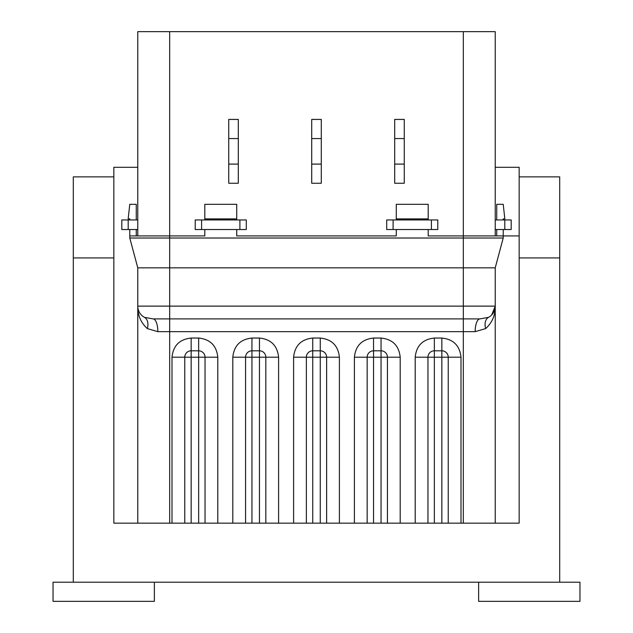 <?xml version="1.0" encoding="UTF-8"?>
<svg xmlns="http://www.w3.org/2000/svg" width="633" height="633" viewBox="0 0 633 633"><rect width="100%" height="100%" fill="white"/><g stroke="black" fill="none" stroke-linecap="round" stroke-linejoin="round"><path stroke-width="0.95" d="M53.037 582.202L154.365 582.202L154.365 601.35L53.037 601.35L53.037 582.202M478.635 582.202L579.963 582.202L579.963 601.35L478.635 601.35L478.635 582.202L154.365 582.202M519.163 176.868L559.699 176.868L559.699 257.932L519.163 257.932L559.699 257.932L559.699 582.202M113.837 176.868L73.301 176.868L73.301 582.202M73.301 257.932L113.837 257.932L73.301 257.932M137.772 167.294L113.837 167.294L113.837 523.159L169.684 523.159L169.684 331.66L463.316 331.66L463.316 523.159L519.163 523.159L519.163 235.911L503.219 235.911L519.163 235.911L519.163 167.294L495.228 167.294M129.781 229.526L129.781 235.911L204.799 235.911L204.799 229.526M236.718 235.911L396.282 235.911L236.718 235.911L236.718 229.526M495.228 235.911L495.228 31.65L137.772 31.65L137.772 235.911M404.265 164.097L404.265 119.415L394.691 119.415L394.691 183.254L404.265 183.254L404.265 164.097L394.691 164.097M238.309 164.097L238.309 119.415L228.735 119.415L228.735 183.254L238.309 183.254L238.309 164.097L228.735 164.097M321.287 164.097L321.287 119.415L311.713 119.415L311.713 183.254L321.287 183.254L321.287 164.097L311.713 164.097M239.899 229.526L246.284 229.526L246.284 219.952L239.899 219.952L239.899 229.526L195.217 229.526L195.217 219.952L239.899 219.952M137.772 219.952L121.813 219.952L121.813 229.526L137.772 229.526M431.397 219.952L386.716 219.952L386.716 229.526L437.783 229.526L437.783 219.952L431.397 219.952L431.397 229.526M504.802 229.526L511.187 229.526L511.187 219.952L504.802 219.952L504.802 229.526L495.228 229.526M495.228 219.952L504.802 219.952M463.316 31.65L463.316 235.911L428.201 235.911L428.201 229.526M491.73 314.91L495.228 306.127L495.228 267.83L503.219 238.016L463.316 238.016L463.316 235.911L503.219 235.911L503.219 229.526M157.839 331.66A12.763 4.74 90 0 0 153.099 318.897L169.684 318.897L169.684 331.66L157.839 331.66L147.347 328.598C140.763 322.601 137.567 315.107 137.772 306.127L169.684 306.127L169.684 238.016L129.781 238.016L137.772 267.83L129.781 238.016L129.781 235.911M463.316 523.159L460.998 523.159L460.998 357.194L448.235 357.194L448.235 523.159L460.998 523.159M448.235 523.159L427.963 523.159L427.963 357.194A6.385 6.385 0 0 1 434.349 350.809L441.85 350.809A6.385 6.385 0 0 1 448.235 357.194L441.85 357.194L441.85 338.046L434.349 338.046C422.797 339.264 416.419 345.642 415.201 357.194L415.201 523.159L427.963 523.159L427.963 357.194L415.201 357.194M415.201 523.159L400.198 523.159L400.198 357.194C398.98 345.642 392.595 339.264 381.05 338.046L373.549 338.046C361.997 339.264 355.619 345.642 354.401 357.194L354.401 523.159L367.164 523.159L367.164 357.194A6.385 6.385 0 0 1 373.549 350.809L381.05 350.809A6.385 6.385 0 0 1 387.436 357.194L387.436 523.159L400.198 523.159M387.436 523.159L367.164 523.159M354.401 523.159L339.399 523.159L339.399 357.194C338.18 345.642 331.795 339.264 320.251 338.046L312.749 338.046C301.197 339.264 294.82 345.642 293.601 357.194L293.601 523.159L306.364 523.159L306.364 357.194A6.385 6.385 0 0 1 312.749 350.809L320.251 350.809A6.385 6.385 0 0 1 326.628 357.194L326.628 523.159L339.399 523.159M326.628 523.159L306.364 523.159M293.601 523.159L278.599 523.159L278.599 357.194C277.381 345.642 270.995 339.264 259.451 338.046L251.95 338.046C240.398 339.264 234.02 345.642 232.802 357.194L232.802 523.159L245.564 523.159L245.564 357.194A6.385 6.385 0 0 1 251.95 350.809L259.451 350.809A6.385 6.385 0 0 1 265.828 357.194L265.828 523.159L278.599 523.159M265.828 523.159L245.564 523.159M232.802 523.159L217.799 523.159L217.799 357.194C216.581 345.642 210.196 339.264 198.651 338.046L191.15 338.046C179.598 339.264 173.22 345.642 172.002 357.194L172.002 523.159L184.765 523.159L184.765 357.194A6.385 6.385 0 0 1 191.15 350.809L198.651 350.809A6.385 6.385 0 0 1 205.029 357.194L205.029 523.159L184.765 523.159M205.06 523.159L217.799 523.159M172.002 523.159L169.684 523.159M147.347 328.598A12.763 8.34 -61.7 0 0 144.474 317.362A12.763 12.763 0 0 1 137.772 306.127L137.772 523.159M153.099 318.897L144.474 317.362A12.763 12.763 0 0 1 137.772 306.127L137.772 267.83L463.316 267.83L463.316 306.127L495.228 306.127L495.228 523.159M496.731 219.952L496.731 204.317L503.219 204.317L504.841 218.907L503.219 218.907L503.219 219.952M503.219 238.016L503.219 235.911M136.269 219.952L136.269 204.317L129.781 204.317L128.159 218.907L129.781 218.907L129.781 219.952M479.901 318.897L488.526 317.362A12.763 12.763 0 0 0 495.228 306.127C495.433 315.099 492.237 322.593 485.653 328.598L475.161 331.66L463.316 331.66L463.316 318.897L479.901 318.897A12.763 4.74 -90 0 0 475.161 331.66M138.136 309.173L138.611 310.692M138.706 310.922L138.904 311.381M140.241 313.675L141.27 314.91M495.228 267.83L463.316 267.83L463.316 238.016L169.684 238.016L169.684 31.65M494.998 308.556L495.228 306.127A12.763 12.763 0 0 1 488.526 317.362A12.763 8.34 -118.3 0 0 485.653 328.598M169.684 318.897L463.316 318.897L463.316 306.127L169.684 306.127L169.684 318.897M434.349 523.159L434.349 357.194L427.987 357.194M172.002 357.194L205.029 357.194L205.029 523.159M396.282 219.952L396.282 204.317L428.201 204.317L428.201 219.952M396.282 229.526L396.282 235.911M236.718 218.907L204.799 218.907L204.799 204.317L236.718 204.317L236.718 219.952M204.799 218.907L204.799 219.952M136.269 229.526L136.269 235.911M496.731 229.526L496.731 235.911M396.282 218.907L428.201 218.907M321.287 138.572L311.713 138.572M238.309 138.572L228.735 138.572M404.265 138.572L394.691 138.572M201.603 219.952L201.603 229.526M128.198 219.952L128.198 229.526M393.101 219.952L393.101 229.526M460.998 357.194C459.78 345.642 453.394 339.264 441.85 338.046M400.198 357.194L381.05 357.194L381.05 350.832M373.549 350.832L373.549 357.194L354.401 357.194M339.399 357.194L320.251 357.194L320.251 338.046M312.749 338.046L312.749 357.194L293.601 357.194M278.599 357.194L259.451 357.194L259.451 350.832M251.95 350.832L251.95 357.194L232.802 357.194M217.799 357.194L205.045 357.194M441.85 523.159L441.85 357.194L434.349 357.194L434.349 338.046M191.15 523.159L191.15 338.046M198.651 338.046L198.651 523.159M259.451 338.046L259.451 350.801L251.95 350.809L251.95 338.046M381.05 338.046L381.05 350.801L373.549 350.809L373.549 338.046M381.05 523.159L381.05 357.194L373.549 357.194L373.549 523.159M320.251 523.159L320.251 357.194L312.749 357.194L312.749 523.159M259.451 523.159L259.451 357.194L251.95 357.194L251.95 523.159"/></g></svg>
